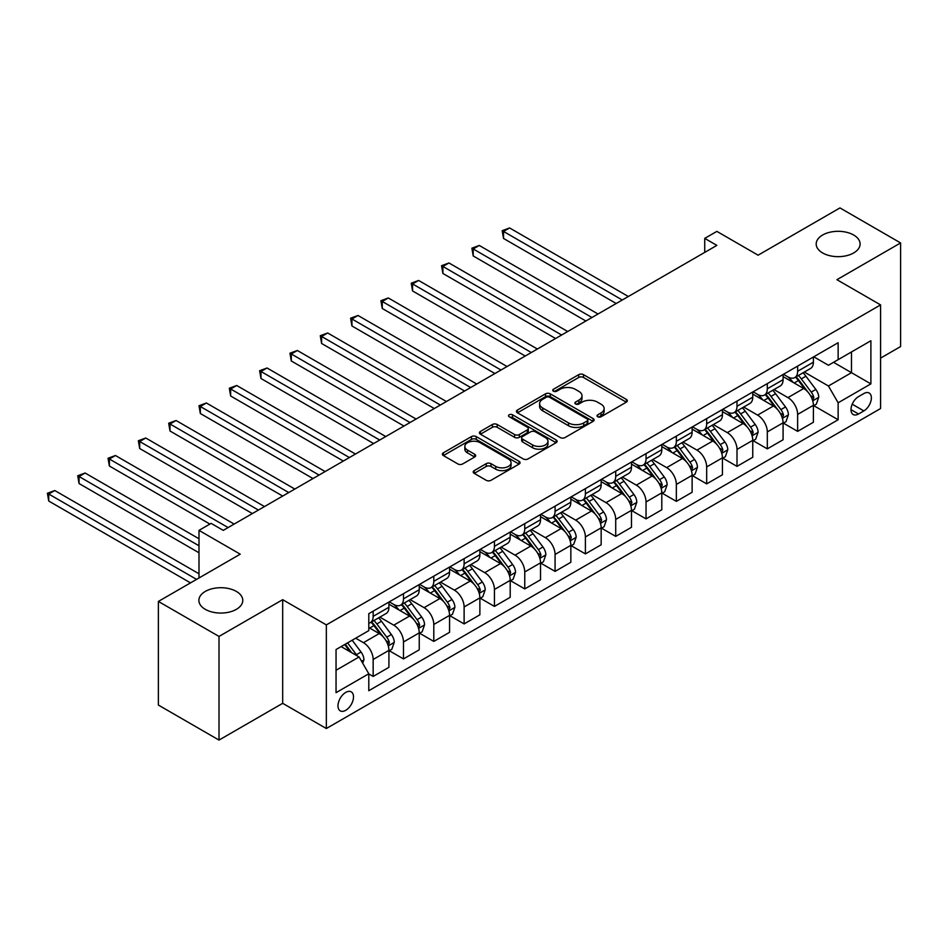 <?xml version="1.0" encoding="UTF-8"?>
<svg xmlns="http://www.w3.org/2000/svg" width="948" height="948" viewBox="0 0 948 948"><rect width="100%" height="100%" fill="white"/><g stroke="black" fill="none" stroke-linecap="round" stroke-linejoin="round"><path stroke-width="1.42" d="M597.714 416.764A2.358 1.363 0 0 0 601.044 416.764L626.344 402.153A3.365 1.943 0 0 0 627.327 400.779A3.365 1.943 0 0 0 626.344 399.404L583.482 374.661A3.365 1.943 0 0 0 578.73 374.661L553.431 389.273A2.358 1.363 0 0 0 552.743 390.232A2.358 1.363 0 0 0 553.431 391.192A2.358 1.363 0 0 0 556.76 391.192L560.031 389.308A10.772 6.221 0 0 1 575.27 389.308L578.849 391.37A10.772 6.221 0 0 1 582.001 395.766A10.772 6.221 0 0 1 578.849 400.163L575.566 402.059A2.358 1.363 0 0 0 574.879 403.019A2.358 1.363 0 0 0 575.566 403.978A2.358 1.363 0 0 0 578.908 403.978L582.179 402.094A10.772 6.221 0 0 1 597.418 402.094L600.985 404.156A10.772 6.221 0 0 1 604.137 408.552A10.772 6.221 0 0 1 600.985 412.949L597.714 414.845A2.358 1.363 0 0 0 597.027 415.805A2.358 1.363 0 0 0 597.714 416.764L597.714 414.845M236.348 591.422A21.958 12.679 0 0 0 212.423 588.672A21.958 12.679 0 0 0 198.879 600.38A21.958 12.679 0 0 0 205.301 609.351A21.958 12.679 0 0 0 229.226 612.1A21.958 12.679 0 0 0 242.783 600.38A21.958 12.679 0 0 0 236.348 591.422M853.662 235.021A21.958 12.679 0 0 0 829.737 232.272A21.958 12.679 0 0 0 816.192 243.98A21.958 12.679 0 0 0 822.615 252.95A21.958 12.679 0 0 0 846.54 255.699A21.958 12.679 0 0 0 860.097 243.98A21.958 12.679 0 0 0 853.662 235.021M345.747 710.313A10.973 6.34 120 0 0 352.917 700.643A10.973 6.34 120 0 0 351.234 691.85A10.973 6.34 120 0 0 345.747 692.395A10.973 6.34 120 0 0 338.578 702.065A10.973 6.34 120 0 0 340.261 710.858A10.973 6.34 120 0 0 345.747 710.313M474.201 470.611A3.365 1.943 0 0 0 473.218 471.986A3.365 1.943 0 0 0 474.201 473.36L486.229 480.304A3.365 1.943 0 0 0 490.993 480.304L519.089 464.082A3.365 1.943 0 0 0 520.073 462.707A3.365 1.943 0 0 0 519.089 461.332L476.228 436.59A3.365 1.943 0 0 0 471.464 436.59L443.368 452.812A3.365 1.943 0 0 0 442.384 454.187A3.365 1.943 0 0 0 443.368 455.561L457.896 463.951A3.365 1.943 0 0 0 462.66 463.951L474.675 457.007A3.365 1.943 0 0 0 475.671 455.632A3.365 1.943 0 0 0 474.675 454.258L467.483 450.099A9.006 5.202 0 0 1 464.84 446.425A9.006 5.202 0 0 1 470.398 441.614A9.006 5.202 0 0 1 480.221 442.74L508.424 459.033A9.006 5.202 0 0 1 511.067 462.707A9.006 5.202 0 0 1 505.509 467.518A9.006 5.202 0 0 1 495.697 466.38L490.993 463.667A3.365 1.943 0 0 0 486.229 463.667L474.201 470.611L474.201 473.36M880.585 358.119L900.6 346.565L900.6 242.937L839.964 207.92L758.092 255.19L716.866 231.383L704.731 238.386L716.866 245.39L223.254 530.37L211.131 523.367L198.997 530.37L198.997 577.984M219.012 636.44L219.012 740.08L282.682 703.321L282.682 599.681L219.012 636.44L158.375 601.435L240.235 554.177L198.997 530.37M282.682 599.681L326.337 624.898L880.585 304.901L880.585 408.529L326.337 728.526L326.337 624.898M900.6 242.937L836.93 279.696L880.585 304.901M560.268 437.549A3.365 1.943 0 0 0 565.032 437.549L593.128 421.339A3.365 1.943 0 0 0 594.112 419.964A3.365 1.943 0 0 0 593.128 418.589L550.278 393.847A3.365 1.943 0 0 0 545.515 393.847L517.418 410.057A3.365 1.943 0 0 0 516.435 411.432A3.365 1.943 0 0 0 517.418 412.807L560.268 437.549M510.143 417.274A2.358 1.363 0 0 1 512.536 417.606L512.536 414.809L556.109 439.955A3.365 1.943 0 0 1 557.092 441.33A3.365 1.943 0 0 1 556.109 442.704L528.012 458.927A3.365 1.943 0 0 1 523.249 458.927L480.399 434.184L480.399 431.435A3.365 1.943 0 0 0 479.404 432.809A3.365 1.943 0 0 0 480.399 434.184M480.399 431.435L492.415 424.491A3.365 1.943 0 0 1 497.179 424.491L514.563 434.528A3.365 1.943 0 0 0 519.326 434.528L527.301 429.93A3.365 1.943 0 0 0 528.285 428.555A3.365 1.943 0 0 0 527.301 427.181L509.206 416.729A2.358 1.363 0 0 1 508.507 415.769A2.358 1.363 0 0 1 509.965 414.513A2.358 1.363 0 0 1 512.536 414.809M219.012 740.08L158.375 705.063L158.375 601.435M863.853 393.55L858.521 396.631A10.629 6.138 120 0 0 851.565 406.005A10.629 6.138 120 0 0 853.2 414.525A10.629 6.138 120 0 0 858.521 413.992L863.853 410.911A10.629 6.138 120 0 0 870.797 401.537A10.629 6.138 120 0 0 869.174 393.017A10.629 6.138 120 0 0 863.853 393.55M813.763 356.792L828.434 365.264L838.139 359.659L838.139 342.714L368.796 613.688L368.796 630.633L336.042 649.534L336.042 692.668L368.796 673.767L368.796 690.713L838.139 419.739L838.139 402.793L828.434 385.99L804.319 372.066M838.139 359.659L870.892 340.747L870.892 383.881L838.139 402.793M282.682 703.321L326.337 728.526M704.731 238.386L704.731 252.381M833.529 362.314L851.482 372.683L851.482 351.957L870.892 340.747M828.434 385.99L851.482 372.683L870.892 383.881M336.042 670.272L359.091 656.964L341.138 646.595M368.796 673.91L373.156 676.434L373.156 659.488A13.722 7.928 -120 0 0 363.451 642.673L355.69 638.194M373.156 676.434L388.917 667.321L388.917 650.375A13.722 7.928 -120 0 0 379.224 633.572L368.796 627.552M389.284 650.731L403.481 658.919L403.481 641.974A13.722 7.928 -120 0 0 393.776 625.17L379.84 617.136M403.481 658.919L419.241 649.818L419.241 632.873A13.722 7.928 -120 0 0 409.536 616.07L388.917 604.172M419.609 633.228L433.793 641.417L433.793 624.471A13.722 7.928 -120 0 0 424.088 607.668L410.164 599.622M433.793 641.417L449.565 632.316L449.565 615.37A13.722 7.928 -120 0 0 439.86 598.567L419.241 586.658M449.921 615.726L464.117 623.914L464.117 606.969A13.722 7.928 -120 0 0 454.412 590.166L440.488 582.119M464.117 623.914L479.878 614.814L479.878 597.868A13.722 7.928 -120 0 0 470.184 581.065L449.565 569.156M480.245 598.212L494.441 606.412L494.441 589.466A13.722 7.928 -120 0 0 484.736 572.663L470.801 564.617M494.441 606.412L510.202 597.311L510.202 580.366A13.722 7.928 -120 0 0 500.497 563.55L479.878 551.653M510.569 580.709L524.754 588.898L524.754 571.964A13.722 7.928 -120 0 0 515.048 555.149L501.125 547.115M524.754 588.898L540.526 579.797L540.526 562.851A13.722 7.928 -120 0 0 530.821 546.048L510.202 534.151M540.881 563.207L555.078 571.395L555.078 554.45A13.722 7.928 -120 0 0 545.373 537.646L531.437 529.6M555.078 571.395L570.838 562.294L570.838 545.349A13.722 7.928 -120 0 0 561.145 528.546L540.526 516.648M571.206 545.704L585.39 553.893L585.39 536.947A13.722 7.928 -120 0 0 575.697 520.144L561.761 512.098M585.39 553.893L601.162 544.792L601.162 527.846A13.722 7.928 -120 0 0 591.457 511.043L570.838 499.134M601.53 528.19L615.714 536.39L615.714 519.445A13.722 7.928 -120 0 0 606.009 502.641L592.085 494.595M615.714 536.39L631.486 527.289L631.486 510.344A13.722 7.928 -120 0 0 621.781 493.541L601.162 481.631M631.842 510.688L646.038 518.888L646.038 501.942A13.722 7.928 -120 0 0 636.333 485.139L622.398 477.093M646.038 518.888L661.799 509.775L661.799 492.841A13.722 7.928 -120 0 0 652.094 476.026L631.486 464.129M662.166 493.185L676.351 501.374L676.351 484.428A13.722 7.928 -120 0 0 666.657 467.625L652.722 459.59M676.351 501.374L692.123 492.273L692.123 475.327A13.722 7.928 -120 0 0 682.418 458.524L661.799 446.627M692.49 475.683L706.675 483.871L706.675 466.926A13.722 7.928 -120 0 0 696.97 450.122L683.046 442.076M706.675 483.871L722.435 474.77L722.435 457.825A13.722 7.928 -120 0 0 712.742 441.021L692.123 429.112M722.803 458.18L736.999 466.369L736.999 449.423A13.722 7.928 -120 0 0 727.294 432.62L713.358 424.574M736.999 466.369L752.759 457.268L752.759 440.322A13.722 7.928 -120 0 0 743.054 423.519L722.435 411.61M753.127 440.666L767.311 448.866L767.311 431.921A13.722 7.928 -120 0 0 757.606 415.117L743.682 407.071M767.311 448.866L783.084 439.765L783.084 422.82A13.722 7.928 -120 0 0 773.378 406.017L752.759 394.107M783.439 423.164L797.635 431.364L797.635 414.418A13.722 7.928 -120 0 0 787.93 397.603L774.006 389.569M797.635 431.364L813.396 422.251L813.396 405.306A13.722 7.928 -120 0 0 803.703 388.502L783.084 376.605M783.439 374.294L787.93 376.877A13.722 7.928 -120 0 0 794.791 377.565A13.722 7.928 -120 0 0 797.635 371.284L797.635 366.094M753.127 391.797L757.606 394.392A13.722 7.928 -120 0 0 764.467 395.067A13.722 7.928 -120 0 0 767.311 388.787L767.311 383.608M722.803 409.299L727.294 411.894A13.722 7.928 -120 0 0 734.155 412.57A13.722 7.928 -120 0 0 736.999 406.289L736.999 401.111M692.478 426.801L696.97 429.397A13.722 7.928 -120 0 0 703.831 430.072A13.722 7.928 -120 0 0 706.675 423.792L706.675 418.613M662.166 444.316L666.657 446.899A13.722 7.928 -120 0 0 673.518 447.586A13.722 7.928 -120 0 0 676.351 441.306L676.351 436.116M631.842 461.818L636.333 464.401A13.722 7.928 -120 0 0 643.194 465.089A13.722 7.928 -120 0 0 646.038 458.808L646.038 453.618M601.53 479.321L606.009 481.916A13.722 7.928 -120 0 0 612.87 482.591A13.722 7.928 -120 0 0 615.714 476.311L615.714 471.132M571.206 496.823L575.697 499.418A13.722 7.928 -120 0 0 582.558 500.094A13.722 7.928 -120 0 0 585.39 493.813L585.39 488.635M540.881 514.326L545.373 516.921A13.722 7.928 -120 0 0 552.234 517.596A13.722 7.928 -120 0 0 555.078 511.316L555.078 506.137M510.569 531.84L515.048 534.423A13.722 7.928 -120 0 0 521.91 535.11A13.722 7.928 -120 0 0 524.754 528.83L524.754 523.64M480.245 549.342L484.736 551.937A13.722 7.928 -120 0 0 491.597 552.613A13.722 7.928 -120 0 0 494.441 546.332L494.441 541.154M449.921 566.845L454.412 569.44A13.722 7.928 -120 0 0 461.273 570.115A13.722 7.928 -120 0 0 464.117 563.835L464.117 558.656M419.609 584.347L424.088 586.942A13.722 7.928 -120 0 0 430.949 587.618A13.722 7.928 -120 0 0 433.793 581.337L433.793 576.159M389.284 601.861L393.776 604.445A13.722 7.928 -120 0 0 400.637 605.132A13.722 7.928 -120 0 0 403.481 598.84L403.481 593.661M813.763 405.661L838.139 419.739M794.791 377.565L810.564 368.464A13.722 7.928 -120 0 0 813.396 362.183L813.396 356.993M764.467 395.067L780.24 385.966A13.722 7.928 -120 0 0 783.084 379.686L783.084 374.496M734.155 412.57L749.915 403.469A13.722 7.928 -120 0 0 752.759 397.188L752.759 392.01M703.831 430.072L719.603 420.971A13.722 7.928 -120 0 0 722.435 414.691L722.435 409.512M673.518 447.586L689.279 438.474A13.722 7.928 -120 0 0 692.123 432.193L692.123 427.015M643.194 465.089L658.955 455.988A13.722 7.928 -120 0 0 661.799 449.708L661.799 444.517M612.87 482.591L628.643 473.49A13.722 7.928 -120 0 0 631.486 467.21L631.486 462.031M582.558 500.094L598.318 490.993A13.722 7.928 -120 0 0 601.162 484.712L601.162 479.534M552.234 517.596L567.994 508.495A13.722 7.928 -120 0 0 570.838 502.215L570.838 497.036M521.91 535.11L537.682 526.01A13.722 7.928 -120 0 0 540.526 519.717L540.526 514.539M491.597 552.613L507.358 543.512A13.722 7.928 -120 0 0 510.202 537.232L510.202 532.041M461.273 570.115L477.045 561.015A13.722 7.928 -120 0 0 479.878 554.734L479.878 549.556M430.949 587.618L446.721 578.517A13.722 7.928 -120 0 0 449.565 572.236L449.565 567.058M400.637 605.132L416.397 596.019A13.722 7.928 -120 0 0 419.241 589.739L419.241 584.561M368.796 623.192A13.722 7.928 -120 0 0 370.312 622.635L386.085 613.534A13.722 7.928 -120 0 0 388.917 607.253L388.917 602.063M370.312 622.635A13.722 7.928 -120 0 0 373.156 616.354L373.156 611.164M359.091 656.964L368.796 673.767M598.65 417.096L600.985 415.745A10.772 6.221 0 0 0 604.137 411.349L604.137 408.552M582.001 395.766L582.001 398.563A10.772 6.221 0 0 1 578.849 402.971L576.514 404.31M626.296 402.189L583.482 377.47A3.365 1.943 0 0 0 578.73 377.47L554.367 391.524M593.081 421.362L550.278 396.643A3.365 1.943 0 0 0 545.515 396.643L517.466 412.842M587.179 420.924A2.358 1.363 0 0 0 587.867 419.964A2.358 1.363 0 0 0 587.179 418.992L549.556 397.283A2.358 1.363 0 0 0 546.226 397.283L542.777 399.274A10.772 6.221 0 0 0 539.613 403.67A10.772 6.221 0 0 0 542.777 408.067L568.492 422.915A10.772 6.221 0 0 0 583.719 422.915L587.179 420.924L587.179 423.72A2.358 1.363 0 0 0 587.867 422.761L587.867 419.964M539.613 403.67L539.613 406.467A10.772 6.221 0 0 0 542.777 410.875L542.777 408.067M587.179 423.72L583.719 425.711A10.772 6.221 0 0 1 568.492 425.711L542.777 410.875M480.435 434.208L492.415 427.299L492.415 424.491M528.285 428.555L528.285 431.352A3.365 1.943 0 0 1 527.301 432.726L519.326 437.336A3.365 1.943 0 0 1 514.563 437.336L497.179 427.299A3.365 1.943 0 0 0 492.415 427.299M512.536 417.606L556.061 442.74M532.598 444.944A9.006 5.202 0 0 0 542.41 446.07A9.006 5.202 0 0 0 547.968 441.27A9.006 5.202 0 0 0 545.337 437.585L535.395 431.85A3.365 1.943 0 0 0 530.631 431.85L522.656 436.459A3.365 1.943 0 0 0 521.673 437.834A3.365 1.943 0 0 0 522.656 439.208L532.598 444.944L532.598 447.74A9.006 5.202 0 0 0 542.41 448.866A9.006 5.202 0 0 0 547.968 444.067L547.968 441.27M521.673 437.834L521.673 440.63A3.365 1.943 0 0 0 522.656 442.005L522.656 439.208M532.598 447.74L522.656 442.005M511.067 462.707L511.067 465.515A9.006 5.202 0 0 1 505.509 470.315A9.006 5.202 0 0 1 495.697 469.189L490.993 466.475A3.365 1.943 0 0 0 486.229 466.475L474.249 473.384M464.84 446.425L464.84 449.222A9.006 5.202 0 0 0 467.483 452.895L467.483 450.099M474.64 457.031L467.483 452.895M519.042 464.105L476.228 439.398A3.365 1.943 0 0 0 471.464 439.398L443.415 455.585M813.396 405.874L816.311 404.192L818.74 397.188A9.089 5.25 -120 0 0 815.837 389.45L805.919 376.214A26.236 15.156 -120 0 0 803.063 372.789M793.203 382.447A26.236 15.156 -120 0 0 787.835 376.83M812.566 400.305L813.822 397.579A9.089 5.25 -120 0 0 811.227 392.105L801.321 378.88A26.236 15.156 -120 0 0 798.453 375.444M796.012 376.854A21.78 12.573 60 0 1 799.591 380.918L807.969 392.116M628.323 296.499L509.597 227.947L503.53 231.454L503.53 238.458L616.2 303.502M795.538 377.126A26.236 15.156 60 0 1 798.406 380.563L804.994 389.355M503.53 238.458L502.203 230.684L622.267 299.995M502.203 230.684L509.597 227.947M783.084 423.377L785.987 421.694L788.416 414.691A9.089 5.25 -120 0 0 785.513 406.953L775.606 393.728A26.236 15.156 -120 0 0 772.739 390.292M762.879 399.949A26.236 15.156 -120 0 0 757.511 394.332M782.254 417.807L783.51 415.082A9.089 5.25 -120 0 0 780.903 409.607L770.997 396.382A26.236 15.156 -120 0 0 768.129 392.958M765.688 394.368A21.78 12.573 60 0 1 769.266 398.433L777.656 409.619M598.01 314.001L479.273 245.461L473.206 248.957L473.206 255.96L585.876 321.005M765.226 394.629A26.236 15.156 60 0 1 768.081 398.065L774.67 406.858M473.206 255.96L471.879 248.186L591.943 317.509M471.879 248.186L479.273 245.461M752.759 440.879L755.675 439.197L758.092 432.193A9.089 5.25 -120 0 0 755.201 424.455L745.282 411.231A26.236 15.156 -120 0 0 742.426 407.794M732.567 417.452A26.236 15.156 -120 0 0 727.187 411.835M751.93 435.31L753.186 432.584A9.089 5.25 -120 0 0 750.591 427.121L740.672 413.885A26.236 15.156 -120 0 0 737.817 410.46M735.375 411.87A21.78 12.573 60 0 1 738.942 415.935L747.332 427.133M567.686 331.504L448.961 262.963L442.894 266.459L442.894 273.462L555.564 338.507M734.901 412.143A26.236 15.156 60 0 1 737.769 415.568L744.358 424.36M442.894 273.462L441.555 265.689L561.619 335.011M441.555 265.689L448.961 262.963M722.435 458.382L725.35 456.711L727.78 449.708A9.089 5.25 -120 0 0 724.876 441.958L714.97 428.733A26.236 15.156 -120 0 0 712.102 425.308M702.243 434.966A26.236 15.156 -120 0 0 696.875 429.337M721.618 452.824L722.874 450.087A9.089 5.25 -120 0 0 720.267 444.624L710.36 431.387A26.236 15.156 -120 0 0 707.492 427.963M705.051 429.373A21.78 12.573 60 0 1 708.63 433.437L717.008 444.636M537.362 349.018L418.637 280.466L412.57 283.962L412.57 290.965L525.239 356.021M704.577 429.645A26.236 15.156 60 0 1 707.445 433.07L714.034 441.875M412.57 290.965L411.242 283.191L531.307 352.514M411.242 283.191L418.637 280.466M692.123 475.896L695.026 474.213L697.455 467.21A9.089 5.25 -120 0 0 694.552 459.472L684.646 446.235A26.236 15.156 -120 0 0 681.778 442.811M671.919 452.469A26.236 15.156 -120 0 0 666.551 446.84M691.293 470.327L692.55 467.601A9.089 5.25 -120 0 0 689.943 462.126L680.036 448.902A26.236 15.156 -120 0 0 677.168 445.465M674.727 446.875A21.78 12.573 60 0 1 678.306 450.94L686.696 462.138M507.05 366.521L388.313 297.968L382.257 301.476L382.257 308.479L494.915 373.524M674.265 447.148A26.236 15.156 60 0 1 677.121 450.573L683.709 459.377M382.257 308.479L380.918 300.706L500.982 370.016M380.918 300.706L388.313 297.968M661.799 493.398L664.714 491.716L667.131 484.712A9.089 5.25 -120 0 0 664.24 476.974L654.321 463.738A26.236 15.156 -120 0 0 651.466 460.313M641.606 469.971A26.236 15.156 -120 0 0 636.226 464.354M660.969 487.829L662.225 485.103A9.089 5.25 -120 0 0 659.63 479.629L649.712 466.404A26.236 15.156 -120 0 0 646.856 462.98M644.415 464.378A21.78 12.573 60 0 1 647.982 468.454L656.371 479.641M476.726 384.023L358 315.471L351.933 318.978L351.933 325.982L464.603 391.026M643.941 464.65A26.236 15.156 60 0 1 646.809 468.087L653.397 476.88M351.933 325.982L350.594 318.208L470.658 387.531M350.594 318.208L358 315.471M631.486 510.901L634.39 509.218L636.819 502.215A9.089 5.25 -120 0 0 633.916 494.477L624.009 481.252A26.236 15.156 -120 0 0 621.141 477.816M611.282 487.473A26.236 15.156 -120 0 0 605.914 481.857M630.657 505.331L631.913 502.606A9.089 5.25 -120 0 0 629.306 497.143L619.4 483.907A26.236 15.156 -120 0 0 616.532 480.482M614.091 481.892A21.78 12.573 60 0 1 617.669 485.957L626.059 497.155M446.413 401.525L327.676 332.985L321.609 336.481L321.609 343.484L434.279 408.529M613.617 482.165A26.236 15.156 60 0 1 616.484 485.589L623.073 494.382M321.609 343.484L320.282 335.711L440.346 405.033M320.282 335.711L327.676 332.985M601.162 528.403L604.077 526.721L606.495 519.717A9.089 5.25 -120 0 0 603.592 511.979L593.685 498.755A26.236 15.156 -120 0 0 590.817 495.318M580.97 504.988A26.236 15.156 -120 0 0 575.59 499.359M600.333 522.834L601.589 520.108A9.089 5.25 -120 0 0 598.982 514.646L589.075 501.409A26.236 15.156 -120 0 0 586.208 497.984M583.767 499.395A21.78 12.573 60 0 1 587.345 503.459L595.735 514.657M416.089 419.04L297.352 350.487L291.297 353.983L291.297 360.987L403.955 426.031M583.304 499.667A26.236 15.156 60 0 1 586.16 503.092L592.749 511.884M291.297 360.987L289.958 353.213L410.022 422.535M289.958 353.213L297.352 350.487M570.838 545.906L573.753 544.235L576.183 537.232A9.089 5.25 -120 0 0 573.279 529.482L563.361 516.257A26.236 15.156 -120 0 0 560.505 512.832M550.646 522.49A26.236 15.156 -120 0 0 545.278 516.861M570.009 540.348L571.265 537.611A9.089 5.25 -120 0 0 568.67 532.148L558.751 518.923A26.236 15.156 -120 0 0 555.895 515.487M553.454 516.897A21.78 12.573 60 0 1 557.021 520.962L565.411 532.16M385.765 436.542L267.04 367.99L260.973 371.486L260.973 378.489L373.642 443.546M552.98 517.17A26.236 15.156 60 0 1 555.848 520.594L562.437 529.399M260.973 378.489L259.634 370.715L379.71 440.038M259.634 370.715L267.04 367.99M540.526 563.42L543.429 561.737L545.858 554.734A9.089 5.25 -120 0 0 542.955 546.996L533.049 533.76A26.236 15.156 -120 0 0 530.181 530.335M520.322 539.993A26.236 15.156 -120 0 0 514.954 534.364M539.696 557.851L540.952 555.125A9.089 5.25 -120 0 0 538.346 549.65L528.439 536.426A26.236 15.156 -120 0 0 525.571 532.989M523.13 534.399A21.78 12.573 60 0 1 526.709 538.464L535.099 549.662M355.453 454.045L236.716 385.492L230.648 389L230.648 396.003L343.318 461.048M522.668 534.672A26.236 15.156 60 0 1 525.524 538.109L532.112 546.901M230.648 396.003L229.321 388.23L349.385 457.54M229.321 388.23L236.716 385.492M510.202 580.923L513.117 579.24L515.534 572.236A9.089 5.25 -120 0 0 512.631 564.498L502.724 551.262A26.236 15.156 -120 0 0 499.857 547.837M490.009 557.495A26.236 15.156 -120 0 0 484.629 551.878M509.372 575.353L510.628 572.628A9.089 5.25 -120 0 0 508.033 567.153L498.115 553.928A26.236 15.156 -120 0 0 495.259 550.504M492.806 551.914A21.78 12.573 60 0 1 496.385 555.978L504.774 567.165M325.128 471.547L206.391 402.995L200.336 406.502L200.336 413.506L313.006 478.55M492.344 552.174A26.236 15.156 60 0 1 495.212 555.611L501.8 564.404M200.336 413.506L198.997 405.732L319.061 475.055M198.997 405.732L206.391 402.995M479.878 598.425L482.793 596.742L485.222 589.739A9.089 5.25 -120 0 0 482.319 582.001L472.4 568.776A26.236 15.156 -120 0 0 469.544 565.34M459.685 574.998A26.236 15.156 -120 0 0 454.317 569.381M479.048 592.856L480.304 590.13A9.089 5.25 -120 0 0 477.709 584.667L467.802 571.431A26.236 15.156 -120 0 0 464.935 568.006M462.494 569.416A21.78 12.573 60 0 1 466.072 573.481L474.45 584.679M294.804 489.05L176.079 420.509L170.012 424.005L170.012 431.008L282.682 496.053M462.02 569.689A26.236 15.156 60 0 1 464.887 573.113L471.476 581.906M170.012 431.008L168.685 423.235L288.749 492.557M168.685 423.235L176.079 420.509M449.565 615.927L452.469 614.245L454.898 607.253A9.089 5.25 -120 0 0 451.995 599.503L442.088 586.279A26.236 15.156 -120 0 0 439.22 582.842M429.361 592.512A26.236 15.156 -120 0 0 423.993 586.883M448.736 610.358L449.992 607.632A9.089 5.25 -120 0 0 447.385 602.17L437.478 588.933A26.236 15.156 -120 0 0 434.611 585.509M432.17 586.919A21.78 12.573 60 0 1 435.748 590.983L444.138 602.181M264.492 506.564L145.755 438.012L139.688 441.507L139.688 448.511L252.358 513.555M431.707 587.191A26.236 15.156 60 0 1 434.563 590.616L441.152 599.409M139.688 448.511L138.361 440.737L258.425 510.06M138.361 440.737L145.755 438.012M419.241 633.442L422.156 631.759L424.574 624.756A9.089 5.25 -120 0 0 421.682 617.018L411.764 603.781A26.236 15.156 -120 0 0 408.908 600.357M399.049 610.014A26.236 15.156 -120 0 0 393.669 604.386M418.412 627.872L419.668 625.135A9.089 5.25 -120 0 0 417.073 619.672L407.154 606.447A26.236 15.156 -120 0 0 404.298 603.011M401.857 604.421A21.78 12.573 60 0 1 405.424 608.486L413.814 619.684M234.168 524.066L115.443 455.514L109.376 459.022L109.376 466.013L209.911 524.066M401.383 604.694A26.236 15.156 60 0 1 404.251 608.118L410.839 616.923M109.376 466.013L108.036 458.251L228.101 527.562M108.036 458.251L115.443 455.514M388.917 650.944L391.832 649.261L394.261 642.258A9.089 5.25 -120 0 0 391.358 634.52L381.452 621.284A26.236 15.156 -120 0 0 378.584 617.859M388.099 645.375L389.355 642.649A9.089 5.25 -120 0 0 386.748 637.175L376.842 623.95A26.236 15.156 -120 0 0 373.974 620.513M371.533 621.924A21.78 12.573 60 0 1 375.112 625.988L383.49 637.186M198.997 538.772L85.119 473.016L79.051 476.524L79.051 483.527L198.997 552.779M371.059 622.196A26.236 15.156 60 0 1 373.927 625.633L380.515 634.425M79.051 483.527L77.724 475.754L198.997 545.775M77.724 475.754L85.119 473.016M362.729 663.268L363.937 659.761A9.089 5.25 -120 0 0 361.034 652.023L352.194 640.22M198.997 573.777L54.794 490.531L48.739 494.026L48.739 501.03L190.512 582.878M357.254 655.909A9.089 5.25 -120 0 0 356.424 654.689L347.584 642.874M345.309 644.19L351.661 652.674M344.669 644.557L350.061 651.75M48.739 501.03L47.4 493.256L196.568 579.382M47.4 493.256L54.794 490.531M363.451 642.673L379.224 633.572M393.776 625.17L409.536 616.07M424.088 607.668L439.86 598.567M454.412 590.166L470.184 581.065M484.736 572.663L500.497 563.55M515.048 555.149L530.821 546.048M545.373 537.646L561.145 528.546M575.697 520.144L591.457 511.043M606.009 502.641L621.781 493.541M636.333 485.139L652.094 476.026M666.657 467.625L682.418 458.524M696.97 450.122L712.742 441.021M727.294 432.62L743.054 423.519M757.606 415.117L773.378 406.017M787.93 397.603L803.703 388.502M797.635 371.284L813.396 362.183M797.635 414.418L813.396 405.306M767.311 431.921L783.084 422.82M767.311 388.787L783.084 379.686M736.999 449.423L752.759 440.322M736.999 406.289L752.759 397.188M706.675 466.926L722.435 457.825M706.675 423.792L722.435 414.691M676.351 484.428L692.123 475.327M676.351 441.306L692.123 432.193M646.038 501.942L661.799 492.841M646.038 458.808L661.799 449.708M615.714 519.445L631.486 510.344M615.714 476.311L631.486 467.21M585.39 536.947L601.162 527.846M585.39 493.813L601.162 484.712M555.078 554.45L570.838 545.349M555.078 511.316L570.838 502.215M524.754 571.964L540.526 562.851M524.754 528.83L540.526 519.717M494.441 589.466L510.202 580.366M494.441 546.332L510.202 537.232M464.117 606.969L479.878 597.868M464.117 563.835L479.878 554.734M433.793 624.471L449.565 615.37M433.793 581.337L449.565 572.236M403.481 641.974L419.241 632.873M403.481 598.84L419.241 589.739M373.156 659.488L388.917 650.375M373.156 616.354L388.917 607.253M852.216 404.192L863.853 410.911M850.996 409.654L858.521 413.992M600.985 415.745L600.985 412.949M575.566 403.978L575.566 402.059M578.849 402.971L578.849 400.163M553.431 391.192L553.431 389.273M578.73 377.47L578.73 374.661M583.482 377.47L583.482 374.661M626.344 402.153L626.344 399.404M517.418 412.807L517.418 410.057M545.515 396.643L545.515 393.847M550.278 396.643L550.278 393.847M593.128 421.339L593.128 418.589M568.492 425.711L568.492 422.915M583.719 425.711L583.719 422.915M497.179 427.299L497.179 424.491M514.563 437.336L514.563 434.528M519.326 437.336L519.326 434.528M527.301 432.726L527.301 429.93M556.109 442.704L556.109 439.955M486.229 466.475L486.229 463.667M490.993 466.475L490.993 463.667M495.697 469.189L495.697 466.38M474.675 457.007L474.675 454.258M443.368 455.561L443.368 452.812M471.464 439.398L471.464 436.59M476.228 439.398L476.228 436.59M519.089 464.082L519.089 461.332M812.72 400.803L818.681 397.366M801.321 378.88L805.919 376.214M794.163 383.004L798.406 380.563M811.227 392.105L815.837 389.45M810.504 395.66L813.822 397.579M782.396 418.305L788.357 414.869M770.997 396.382L775.606 393.728M763.851 400.506L768.081 398.065M780.903 409.607L785.513 406.953M780.18 413.162L783.51 415.082M752.084 435.807L758.033 432.371M740.672 413.885L745.282 411.231M733.527 418.009L737.769 415.568M750.591 427.121L755.201 424.455M749.868 430.665L753.186 432.584M721.76 453.322L727.72 449.873M710.36 431.387L714.97 428.733M703.215 435.523L707.445 433.07M720.267 444.624L724.876 441.958M719.544 448.167L722.874 450.087M691.447 470.824L697.396 467.388M680.036 448.902L684.646 446.235M672.89 453.026L677.121 450.573M689.943 462.126L694.552 459.472M689.232 465.681L692.55 467.601M661.123 488.327L667.072 484.89M649.712 466.404L654.321 463.738M642.566 470.528L646.809 468.087M659.63 479.629L664.24 476.974M658.907 483.184L662.225 485.103M630.799 505.829L636.76 502.393M619.4 483.907L624.009 481.252M612.254 488.03L616.484 485.589M629.306 497.143L633.916 494.477M628.583 500.686L631.913 502.606M600.487 523.332L606.436 519.895M589.075 501.409L593.685 498.755M581.93 505.545L586.16 503.092M598.982 514.646L603.592 511.979M598.271 518.189L601.589 520.108M570.163 540.846L576.111 537.409M558.751 518.923L563.361 516.257M551.606 523.047L555.848 520.594M568.67 532.148L573.279 529.482M567.947 535.703L571.265 537.611M539.839 558.348L545.799 554.912M528.439 536.426L533.049 533.76M521.293 540.55L525.524 538.109M538.346 549.65L542.955 546.996M537.623 553.205L540.952 555.125M509.526 575.851L515.475 572.414M498.115 553.928L502.724 551.262M490.969 558.052L495.212 555.611M508.033 567.153L512.631 564.498M507.31 570.708L510.628 572.628M479.202 593.353L485.163 589.917M467.802 571.431L472.4 568.776M460.645 575.554L464.887 573.113M477.709 584.667L482.319 582.001M476.986 588.21L480.304 590.13M448.878 610.856L454.839 607.419M437.478 588.933L442.088 586.279M430.333 593.069L434.563 590.616M447.385 602.17L451.995 599.503M446.662 605.713L449.992 607.632M418.566 628.37L424.514 624.933M407.154 606.447L411.764 603.781M400.009 610.571L404.251 608.118M417.073 619.672L421.682 617.018M416.35 623.227L419.668 625.135M388.242 645.872L394.202 642.436M376.842 623.95L381.452 621.284M369.696 628.074L373.927 625.633M386.748 637.175L391.358 634.52M386.026 640.73L389.355 642.649M361.579 661.266L363.878 659.938M356.424 654.689L361.034 652.023"/></g></svg>

